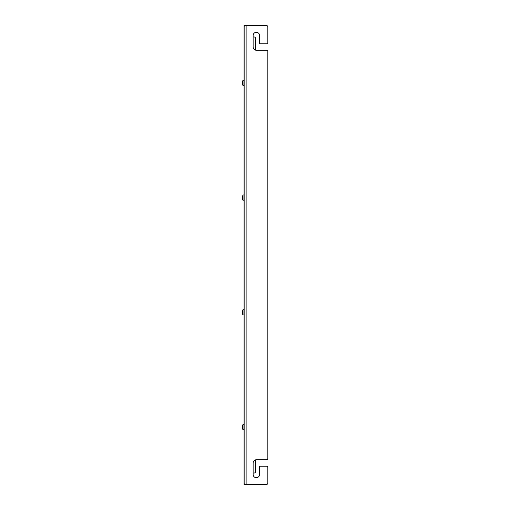 <?xml version="1.0" encoding="UTF-8"?>
<svg xmlns="http://www.w3.org/2000/svg" width="510" height="510" viewBox="0 0 510 510"><rect width="100%" height="100%" fill="white"/><g stroke="black" fill="none" stroke-linecap="round" stroke-linejoin="round"><path stroke-width="0.76" d="M244.889 468.779L244.889 484.5L266.405 484.5A1.434 1.434 0 0 0 267.839 483.066L267.839 467.644A1.434 1.434 0 0 0 266.405 466.21L259.59 466.21L259.59 474.459A3.226 3.226 0 0 1 256.364 477.685A3.226 3.226 0 0 1 253.132 474.459L253.132 462.984A3.226 3.226 0 0 1 256.364 459.759L266.405 459.759A1.434 1.434 0 0 0 267.839 458.324L267.839 50.241L256.364 50.241A3.226 3.226 0 0 1 253.132 47.016L253.132 35.541A3.226 3.226 0 0 1 256.364 32.315A3.226 3.226 0 0 1 259.59 35.541L259.59 43.79L267.839 43.79L267.839 26.934A1.434 1.434 0 0 0 266.405 25.5L244.889 25.5L244.889 41.221M244.889 484.5L244.889 25.5L244.06 25.5L244.06 484.5L244.889 484.5M244.889 44.204L244.889 465.796M255.535 459.867L255.535 471.591A1.434 1.434 0 0 1 254.101 473.025L253.132 473.025M253.132 36.975L254.101 36.975A1.434 1.434 0 0 1 255.535 38.409L255.535 50.133M243.034 429.777L243.034 424.441L242.938 429.726L244.06 429.694M242.938 429.726L242.161 427.546L242.938 424.524M242.441 427.546L242.441 426.704M243.034 315.027L243.034 309.691L242.938 314.976L244.06 314.944M242.938 314.976L242.161 312.796L242.938 309.774M242.441 312.796L242.441 311.954M243.034 200.277L243.034 194.941L242.938 200.226L244.06 200.194M242.938 200.226L242.161 198.046L242.938 195.024M242.441 198.046L242.441 197.204M243.034 85.527L243.034 80.191L242.938 85.476L244.06 85.444M242.938 85.476L242.161 83.296L242.938 80.274M242.441 83.296L242.441 82.454M246.126 484.5L246.126 25.5M244.889 483.066L244.06 483.066M244.889 26.934L244.06 26.934M244.06 424.556L243.946 429.809M244.06 309.806L243.946 315.059M244.06 195.056L243.946 200.309M244.06 80.306L243.946 85.559M243.946 424.441L243.034 424.441M243.946 309.691L243.034 309.691M243.946 194.941L243.034 194.941M243.946 80.191L243.034 80.191"/></g></svg>
